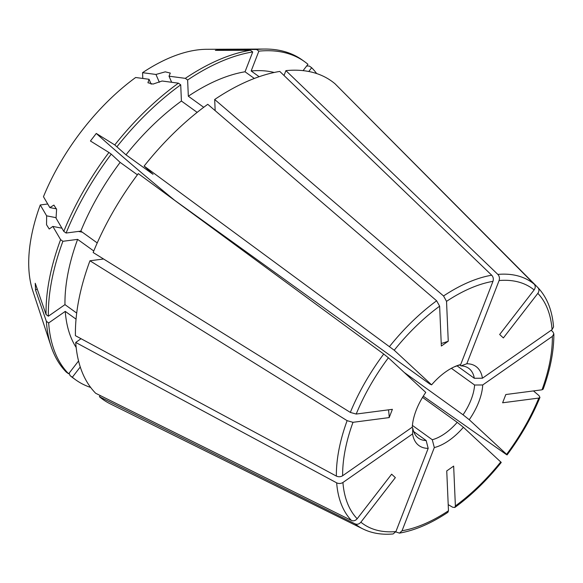 <?xml version="1.0" encoding="UTF-8"?>
<svg xmlns="http://www.w3.org/2000/svg" width="583" height="583" viewBox="0 0 583 583"><rect width="100%" height="100%" fill="white"/><g stroke="black" fill="none" stroke-linecap="round" stroke-linejoin="round"><path stroke-width="0.87" d="M423.273 396.178L505.614 453.997C507.152 455.061 507.487 455.177 506.612 454.346L469.242 419.724A48.753 25.637 -54.2 0 0 478.774 401.978A48.753 25.637 -54.2 0 0 482.724 384.962L474.598 385.02L451.373 368.303M469.242 419.724L463.048 414.797A43.018 22.628 125.8 0 0 471.137 399.61A43.018 22.628 125.8 0 0 474.598 385.02M463.048 414.797L404.216 372.442M448.21 504.645L452.685 507.239L454.835 507.472C471.465 495.28 486.936 480.268 501.256 462.443L463.405 427.273A48.753 25.637 -54.2 0 1 434.313 447.569L432.287 439.735A43.018 22.628 125.8 0 0 457.21 422.347L422.537 397.387M432.287 439.735L412.407 425.422M363.092 529.014L110.398 403.924A195.983 103.067 -54.2 0 1 99.394 396.717L355.142 523.891A149.671 78.712 -54.2 0 0 363.092 529.014C371.896 533.307 381.901 534.954 393.11 533.955L395.908 531.579L428.184 448.371A48.753 25.637 -54.2 0 1 412.575 433.905L412.779 428.148A43.018 22.628 125.8 0 0 418.405 438.125A43.018 22.628 125.8 0 0 426.158 440.537L413.66 431.537M412.779 428.148L411.838 427.463M242.499 249.152L238.921 246.58M114.764 144.927L125.979 154.838L153.03 174.31L144.125 166.068L394.232 350.23L431.602 384.846L429.875 384.073L174.638 200.29A301.134 16.645 37.7 0 1 96.275 133.441L90.431 140.991L108.926 152.476A195.975 103.067 -54.2 0 0 63.795 231.378L56.048 218.166L56.602 209.341L53.906 205.085L49.832 207.577L43.463 196.711A159.276 83.763 -54.2 0 1 135.65 77.503L149.051 79.281L147.929 82.757L153.001 84.09L162.11 81.008L178.405 83.172A195.975 103.067 -54.2 0 0 114.764 144.927L96.275 133.441M431.602 384.846A48.753 25.637 -54.2 0 1 457.028 365.701A48.753 25.637 -54.2 0 1 460.694 364.55L454.798 366.685A43.018 22.628 125.8 0 0 454.376 366.802M284.023 75.506L285.91 70.63L497.846 274.411C499.412 276.16 499.828 278.208 499.099 280.547L466.823 363.756A48.753 25.637 -54.2 0 1 482.433 378.214L474.307 378.272A43.018 22.628 125.8 0 0 468.681 368.296A43.018 22.628 125.8 0 0 460.934 365.884L459.623 364.943M474.307 378.272L457.072 365.862M203.715 107.294L188.331 96.217L187.624 80.009L185.321 78.348L169.019 76.191L170.302 73.079L165.266 71.84L155.96 74.456L142.558 72.678A159.276 83.763 -54.2 0 1 206.63 49.3L264.952 49.045A195.975 103.067 -54.2 0 1 302.358 60.064L304.669 61.725A195.975 103.067 -54.2 0 1 307.97 64.305L303.08 70.63M185.321 78.348A195.975 103.067 -54.2 0 1 250.413 50.291L215.36 50.364L221.489 49.562L256.549 49.489A195.975 103.067 -54.2 0 1 264.952 49.045M497.846 274.411A149.671 78.712 -54.2 0 1 534.181 284.14L335.028 83.784A195.983 103.067 -54.2 0 0 285.91 70.63M534.181 284.14C535.595 285.852 535.573 287.783 534.13 289.926A144.934 76.22 125.8 0 0 499.099 280.547M482.433 378.214L552.079 329.628L553.551 326.961C552.269 310.484 547.058 297.374 537.934 287.623L537.89 287.579C539.297 289.292 539.282 291.216 537.839 293.366L503.369 337.936L499.66 334.496L534.13 289.926M197.163 112.373L181.415 101.041L180.715 84.834L178.405 83.172M389.553 346.484A149.671 78.712 -54.2 0 1 436.638 300.792L207.774 104.306A195.983 103.067 -54.2 0 0 144.125 166.068M436.638 300.792L439.626 306.184A144.934 76.22 125.8 0 0 394.232 350.23M441.236 343.46A301.134 142.208 -124.9 0 0 448.254 341.208L441.346 346.025L439.626 306.184M151.179 84.207L149.051 79.281M56.15 217.692L46.633 215.834L46.545 224.746L49.22 229.002L52.842 226.423L61.929 228.193M46.633 215.834L40.263 204.968L47.733 203.992M78.559 360.964L68.634 373.798L66.324 372.136A195.975 103.067 -54.2 0 1 51.02 346.171L32.765 290.779A159.276 83.763 -54.2 0 1 40.263 204.968M51.02 346.171A195.975 103.067 -54.2 0 1 46.356 321.291L35.541 290.021L35.242 283.272L46.064 314.543A195.975 103.067 -54.2 0 1 60.596 239.635L52.842 226.423M78.457 231.429L82.298 232.18M93.776 251.003L77.619 239.373L62.898 241.296L60.596 239.635M89.957 260.776A195.983 103.067 -54.2 0 0 75.426 335.684L336.369 476.085A149.671 78.712 -54.2 0 1 347.118 420.664L89.957 260.776L103.577 258.998M347.118 420.664L352.999 422.311A144.934 76.22 125.8 0 0 342.636 475.743L412.283 427.157A48.753 25.637 -54.2 0 1 425.758 392.403L388.387 357.78A144.934 76.22 125.8 0 0 356.198 414.054L392.388 409.332L389.189 417.588L352.999 422.311M388.46 409.849A301.134 113.379 -158.8 0 1 389.189 417.588M90.671 387.455A195.975 103.067 -54.2 0 1 75.644 379.81L73.334 378.148A195.975 103.067 -54.2 0 1 70.033 375.569L69.166 373.113M80.272 366.977L72.343 377.23L70.033 375.569M99.394 396.717L100.283 395.565M355.142 523.891C357.248 524.707 359.157 524.139 360.877 522.193A144.934 76.22 125.8 0 0 395.908 531.579M351.44 520.451A149.671 78.712 -54.2 0 1 336.661 482.841L75.717 342.44A195.983 103.067 -54.2 0 0 95.685 393.277L351.44 520.451C353.538 521.275 355.448 520.706 357.168 518.761L391.638 474.19L395.347 477.623L360.877 522.193M454.835 507.472L455.381 505.942A144.934 76.22 125.8 0 0 500.775 461.896M395.777 531.885L399.464 533.124C414.965 530.392 431.107 523.461 447.89 512.319L448.473 510.759L446.746 470.918L453.661 466.094L455.381 505.942M308.779 71.49L311.679 67.737L309.369 66.076L306.68 65.974M537.89 287.579L338.606 87.384M169.019 76.191L171.65 82.276M448.254 341.208L446.534 301.36L443.546 295.967L214.682 99.489L215.163 110.653M159.341 82.283L155.96 74.456M142.558 72.678L142.806 78.45M350.325 412.407A149.671 78.712 -54.2 0 1 383.716 354.034L138.288 173.617A195.983 103.067 -54.2 0 0 93.156 252.519L350.325 412.407L356.198 414.054M97.23 242.929L80.826 231.116L66.105 233.04L63.795 231.378M56.522 208.882L49.832 207.577M551.19 330.248L552.954 331.946L553.85 333.877C553.952 350.857 550.396 369.279 543.174 389.145L542.008 389.808L505.818 394.531L502.619 402.787L538.809 398.065L539.96 397.431L539.005 395.624L533.46 390.923M76.701 313.078L64.968 304.632L48.374 316.205L46.064 314.543M48.374 316.205A195.975 103.067 -54.2 0 1 62.898 241.296M64.968 304.632A173.034 90.999 -54.2 0 1 77.619 239.373M336.369 476.085C338.534 477.069 340.625 476.952 342.636 475.743M460.694 364.55L492.963 281.349A144.934 76.22 125.8 0 0 446.534 301.36M117.074 146.588A195.975 103.067 -54.2 0 1 180.715 84.834M125.979 154.838A173.034 90.999 -54.2 0 1 181.415 101.041M259.129 76.708L251.171 70.973L258.859 51.151L256.549 49.489M258.859 51.151A195.975 103.067 -54.2 0 1 304.669 61.725M251.171 70.973A173.034 90.999 -54.2 0 1 274.185 72.481M466.823 363.756L460.934 365.884M482.724 384.962L552.371 336.376L553.85 333.877M434.313 447.569L402.037 530.778A144.934 76.22 125.8 0 0 448.473 510.759M463.405 427.273L457.21 422.347M75.644 379.81A195.975 103.067 -54.2 0 1 72.343 377.23M412.575 433.905L342.928 482.491A144.934 76.22 125.8 0 0 357.168 518.761M311.679 67.737A195.975 103.067 -54.2 0 1 316.686 73.56M187.624 80.009A195.975 103.067 -54.2 0 1 252.723 51.953L250.413 50.291M188.331 96.217A173.034 90.999 -54.2 0 1 245.035 71.775L252.723 51.953M254.319 78.457L245.035 71.775M214.682 99.489A195.983 103.067 -54.2 0 1 279.782 71.425L491.709 275.212C493.284 276.961 493.699 279.009 492.963 281.349M66.105 233.04A195.975 103.067 -54.2 0 1 111.236 154.138L108.926 152.476M80.826 231.116A173.034 90.999 -54.2 0 1 120.142 162.387L111.236 154.138M137.391 174.805L120.142 162.387M383.716 354.034L388.387 357.78M68.634 373.798A195.975 103.067 -54.2 0 1 48.666 322.953L46.356 321.291M76.176 347.49A173.034 90.999 -54.2 0 1 65.26 311.38L48.666 322.953M76.052 319.149L65.26 311.38M75.717 342.44L81.052 338.716M336.661 482.841C338.825 483.817 340.917 483.701 342.928 482.491M399.464 533.124L402.037 530.778M539.96 397.431C531.74 417.341 520.787 436.492 507.101 454.893L506.612 454.346A144.934 76.22 125.8 0 0 538.809 398.065M428.184 448.371L426.158 440.537M221.241 50.349A301.134 229.666 82.6 0 1 221.489 49.562M37.232 289.008A301.134 213.021 -2.5 0 0 35.541 290.021M552.079 329.628A144.934 76.22 125.8 0 0 537.839 293.366M542.008 389.808A144.934 76.22 125.8 0 0 552.371 336.376M443.546 295.967A149.671 78.712 -54.2 0 1 491.709 275.212"/></g></svg>
